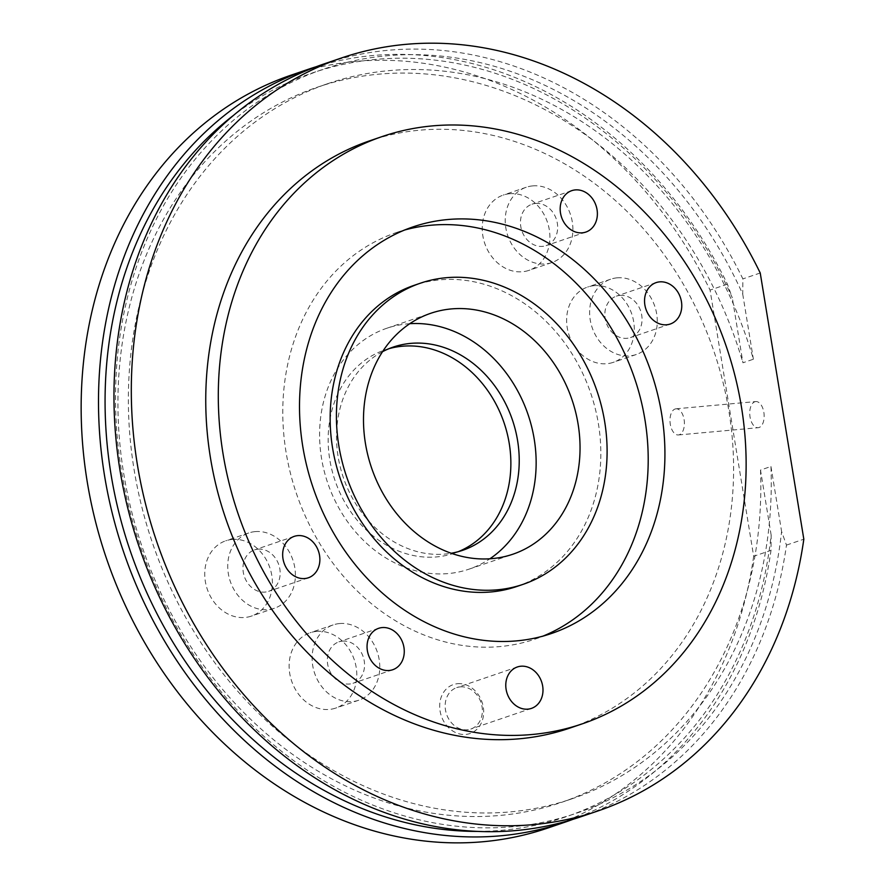 <?xml version="1.0" encoding="UTF-8"?>
<svg xmlns="http://www.w3.org/2000/svg" width="886" height="886" viewBox="0 0 886 886"><rect width="100%" height="100%" fill="white"/><g stroke="black" fill="none" stroke-linecap="round" stroke-linejoin="round"><path stroke-width="0.66" stroke-dasharray="4.43 3.32" d="M569.753 728.115A310.222 258.014 71.2 0 0 722.633 380.814A310.222 258.014 71.2 0 0 419.842 130.176A310.222 258.014 71.2 0 0 369.606 140.841M404.658 230.017A214.766 178.629 71.2 0 0 396.208 232.608A214.766 178.629 71.2 0 0 290.375 473.046A214.766 178.629 71.2 0 0 499.992 646.57A214.766 178.629 71.2 0 0 534.779 639.194A214.766 178.629 71.2 0 0 543.052 636.093M516.815 586.488A159.092 132.313 71.2 0 0 595.215 408.38A159.092 132.313 71.2 0 0 439.943 279.854A159.092 132.313 71.2 0 0 414.172 285.314M409.764 323.7A127.274 105.855 71.2 0 0 407.427 323.888A127.274 105.855 71.2 0 0 386.817 328.252A127.274 105.855 71.2 0 0 324.099 470.743A127.274 105.855 71.2 0 0 448.316 573.563A127.274 105.855 71.2 0 0 468.927 569.189A127.274 105.855 71.2 0 0 489.88 558.789M382.53 351.687A107.383 89.309 71.2 0 0 342.195 474.043A107.383 89.309 71.2 0 0 445.126 554.06A107.383 89.309 71.2 0 0 451.218 553.252M389.098 348.63A107.383 89.309 71.2 0 0 384.867 349.926A107.383 89.309 71.2 0 0 331.951 470.145A107.383 89.309 71.2 0 0 436.765 556.906A107.383 89.309 71.2 0 0 454.153 553.218A107.383 89.309 71.2 0 0 458.295 551.668M580.629 816.848A397.725 330.788 71.2 0 0 786.48 545.1L781.607 531.534A392.952 326.823 -108.8 0 1 512.939 826.693A392.952 326.823 -108.8 0 1 121.515 471.075A392.952 326.823 -108.8 0 1 386.695 55.796A392.952 326.823 -108.8 0 1 742.734 294.174L742.878 278.902A397.725 330.788 71.2 0 0 388.445 50.258A397.725 330.788 71.2 0 0 324.021 63.925M316.335 66.683A397.725 330.788 -108.8 0 1 372.973 55.53A397.725 330.788 -108.8 0 1 727.417 284.173L732.29 297.74A392.952 326.823 71.2 0 0 376.251 59.362A392.952 326.823 71.2 0 0 233.583 115.302M477.632 831.4A392.952 326.823 71.2 0 0 502.484 830.248A392.952 326.823 71.2 0 0 771.152 535.1L771.008 550.372A397.725 330.788 -108.8 0 1 572.854 819.373M771.152 535.1L760.498 470.056L770.953 466.49A377.835 314.253 -108.8 0 1 571.703 798.884A377.835 314.253 -108.8 0 1 510.513 811.864A377.835 314.253 -108.8 0 1 141.727 506.604A377.835 314.253 -108.8 0 1 327.931 83.605A377.835 314.253 -108.8 0 1 389.131 70.625A377.835 314.253 -108.8 0 1 753.388 359.229L742.933 362.784L732.29 297.74M760.498 470.056A377.835 314.253 -108.8 0 1 561.259 802.45A377.835 314.253 -108.8 0 1 500.058 815.43A377.835 314.253 -108.8 0 1 131.283 510.159A377.835 314.253 -108.8 0 1 317.487 87.171A377.835 314.253 -108.8 0 1 378.676 74.18A377.835 314.253 -108.8 0 1 742.933 362.784M754.839 401.768A13.124 7.143 84.8 0 1 755.758 401.568A13.124 7.143 84.8 0 1 763.965 413.142A13.124 7.143 84.8 0 1 759.058 427.517A13.124 7.143 84.8 0 1 758.139 427.705A13.124 7.143 84.8 0 1 749.921 416.143A13.124 7.143 84.8 0 1 754.839 401.768M675.088 409.011A13.124 7.143 84.8 0 1 676.007 408.811A13.124 7.143 84.8 0 1 684.213 420.385A13.124 7.143 84.8 0 1 679.307 434.76A13.124 7.143 84.8 0 1 678.388 434.96A13.124 7.143 84.8 0 1 670.17 423.386A13.124 7.143 84.8 0 1 675.088 409.011M232.176 539.441A39.77 33.081 -108.8 0 1 270.994 571.57A39.77 33.081 -108.8 0 1 251.402 616.102A39.77 33.081 -108.8 0 1 244.957 617.464A39.77 33.081 -108.8 0 1 206.139 585.336A39.77 33.081 -108.8 0 1 225.742 540.803A39.77 33.081 -108.8 0 1 232.176 539.441M255.168 531.611A39.77 33.081 -108.8 0 1 293.986 563.74A39.77 33.081 -108.8 0 1 274.394 608.261A39.77 33.081 -108.8 0 1 267.949 609.634A39.77 33.081 -108.8 0 1 229.131 577.495A39.77 33.081 -108.8 0 1 248.733 532.973A39.77 33.081 -108.8 0 1 255.168 531.611M258.047 549.165A21.873 18.196 -108.8 0 1 279.4 566.83A21.873 18.196 -108.8 0 1 268.613 591.327A21.873 18.196 -108.8 0 1 265.069 592.081A21.873 18.196 -108.8 0 1 243.728 574.405A21.873 18.196 -108.8 0 1 254.504 549.918A21.873 18.196 -108.8 0 1 258.047 549.165M316.568 631.397A39.77 33.081 -108.8 0 1 355.386 663.525A39.77 33.081 -108.8 0 1 335.783 708.058A39.77 33.081 -108.8 0 1 329.348 709.42A39.77 33.081 -108.8 0 1 290.519 677.292A39.77 33.081 -108.8 0 1 310.122 632.759A39.77 33.081 -108.8 0 1 316.568 631.397M339.56 623.556A39.77 33.081 -108.8 0 1 378.377 655.695A39.77 33.081 -108.8 0 1 358.775 700.217A39.77 33.081 -108.8 0 1 352.34 701.59A39.77 33.081 -108.8 0 1 313.511 669.451A39.77 33.081 -108.8 0 1 333.114 624.929A39.77 33.081 -108.8 0 1 339.56 623.556M342.428 641.121A21.873 18.196 -108.8 0 1 363.781 658.785A21.873 18.196 -108.8 0 1 353.005 683.283A21.873 18.196 -108.8 0 1 349.461 684.025A21.873 18.196 -108.8 0 1 328.108 666.361A21.873 18.196 -108.8 0 1 338.895 641.863A21.873 18.196 -108.8 0 1 342.428 641.121M594.063 285.68A39.77 33.081 -108.8 0 1 632.881 317.808A39.77 33.081 -108.8 0 1 613.289 362.341A39.77 33.081 -108.8 0 1 606.844 363.703A39.77 33.081 -108.8 0 1 568.026 331.574A39.77 33.081 -108.8 0 1 587.628 287.042A39.77 33.081 -108.8 0 1 594.063 285.68M617.055 277.839A39.77 33.081 -108.8 0 1 655.873 309.978A39.77 33.081 -108.8 0 1 636.281 354.5A39.77 33.081 -108.8 0 1 629.835 355.873A39.77 33.081 -108.8 0 1 591.017 323.733A39.77 33.081 -108.8 0 1 610.62 279.212A39.77 33.081 -108.8 0 1 617.055 277.839M619.934 295.403A21.873 18.196 -108.8 0 1 641.287 313.068A21.873 18.196 -108.8 0 1 630.5 337.566A21.873 18.196 -108.8 0 1 626.956 338.308A21.873 18.196 -108.8 0 1 605.614 320.643A21.873 18.196 -108.8 0 1 616.39 296.157A21.873 18.196 -108.8 0 1 619.934 295.403M509.683 193.724A39.77 33.081 -108.8 0 1 548.5 225.864A39.77 33.081 -108.8 0 1 528.898 270.385A39.77 33.081 -108.8 0 1 522.452 271.747A39.77 33.081 -108.8 0 1 483.634 239.619A39.77 33.081 -108.8 0 1 503.237 195.086A39.77 33.081 -108.8 0 1 509.683 193.724M532.674 185.894A39.77 33.081 -108.8 0 1 571.492 218.022A39.77 33.081 -108.8 0 1 551.889 262.544A39.77 33.081 -108.8 0 1 545.444 263.917A39.77 33.081 -108.8 0 1 506.626 231.778A39.77 33.081 -108.8 0 1 526.229 187.256A39.77 33.081 -108.8 0 1 532.674 185.894M535.543 203.448A21.873 18.196 -108.8 0 1 556.895 221.123A21.873 18.196 -108.8 0 1 546.119 245.61A21.873 18.196 -108.8 0 1 542.575 246.363A21.873 18.196 -108.8 0 1 521.223 228.688A21.873 18.196 -108.8 0 1 531.999 204.201A21.873 18.196 -108.8 0 1 535.543 203.448M457.519 683.704A25.849 21.497 -108.8 0 1 483.28 707.094A25.849 21.497 -108.8 0 1 465.826 734.416A25.849 21.497 -108.8 0 1 440.076 711.015A25.849 21.497 -108.8 0 1 457.519 683.704M460.255 686.883A21.873 18.196 -108.8 0 1 481.607 704.558A21.873 18.196 -108.8 0 1 470.82 729.045A21.873 18.196 -108.8 0 1 467.276 729.798A21.873 18.196 -108.8 0 1 445.935 712.134A21.873 18.196 -108.8 0 1 456.711 687.636A21.873 18.196 -108.8 0 1 460.255 686.883M291.206 75.111A397.725 330.788 -108.8 0 1 355.629 61.444A397.725 330.788 -108.8 0 1 710.063 290.087L753.665 556.286L771.008 550.372M727.417 284.173L710.063 290.087M760.232 272.988L742.878 278.902M786.48 545.1L803.823 539.186M770.953 466.49L781.607 531.534M742.734 294.174L753.388 359.229M753.665 556.286A397.725 330.788 -108.8 0 1 547.814 828.033M534.779 639.194L551.502 633.49M468.927 569.189L512.817 554.237M454.153 553.218L462.514 550.372M327.931 83.605L317.487 87.171M571.703 798.884L561.259 802.45M676.007 408.811L755.758 401.568M274.394 608.261L251.402 616.102M308.328 577.794L268.613 591.327M358.775 700.217L335.783 708.058M392.719 669.738L353.005 683.283M636.281 354.5L613.289 362.341M670.215 324.032L630.5 337.566M551.889 262.544L528.898 270.385M585.834 232.077L546.119 245.61M531.434 708.39L470.82 729.045M517.324 666.981L456.711 687.636M571.714 190.667L531.999 204.201M526.229 187.256L503.237 195.086M656.105 282.612L616.39 296.157M610.62 279.212L587.628 287.042M378.599 628.329L338.895 641.863M333.114 624.929L310.122 632.759M294.218 536.373L254.504 549.918M248.733 532.973L225.742 540.803M678.388 434.96L758.139 427.705M384.867 349.926L393.229 347.079M386.817 328.252L430.707 313.301M396.208 232.608L412.931 226.916"/><path stroke-width="1.33" d="M382.143 136.566L369.606 140.841A310.222 258.014 71.2 0 0 216.716 488.142A310.222 258.014 71.2 0 0 519.506 738.78A310.222 258.014 71.2 0 0 569.753 728.115L582.29 723.84A310.222 258.014 71.2 0 0 735.17 376.539A310.222 258.014 71.2 0 0 432.39 125.901A310.222 258.014 71.2 0 0 382.143 136.566A310.222 258.014 71.2 0 0 229.264 483.867A310.222 258.014 71.2 0 0 532.043 734.505A310.222 258.014 71.2 0 0 582.29 723.84M516.715 640.866A214.766 178.629 71.2 0 0 551.502 633.49A214.766 178.629 71.2 0 0 657.334 393.052A214.766 178.629 71.2 0 0 447.718 219.54A214.766 178.629 71.2 0 0 412.931 226.916A214.766 178.629 71.2 0 0 307.099 467.354A214.766 178.629 71.2 0 0 516.715 640.866M543.052 636.093A214.766 178.629 71.2 0 0 639.271 393.617A214.766 178.629 71.2 0 0 430.995 225.232A214.766 178.629 71.2 0 0 404.658 230.017M420.44 283.177L414.172 285.314A159.092 132.313 71.2 0 0 335.772 463.422A159.092 132.313 71.2 0 0 491.054 591.948A159.092 132.313 71.2 0 0 516.815 586.488L523.083 584.35A159.092 132.313 71.2 0 0 601.483 406.242A159.092 132.313 71.2 0 0 446.212 277.717A159.092 132.313 71.2 0 0 420.44 283.177A159.092 132.313 71.2 0 0 342.04 461.285A159.092 132.313 71.2 0 0 497.323 589.81A159.092 132.313 71.2 0 0 523.083 584.35M492.206 558.601A127.274 105.855 71.2 0 0 512.817 554.237A127.274 105.855 71.2 0 0 575.546 411.746A127.274 105.855 71.2 0 0 451.317 308.926A127.274 105.855 71.2 0 0 430.707 313.301A127.274 105.855 71.2 0 0 367.989 455.781A127.274 105.855 71.2 0 0 492.206 558.601M489.88 558.789A127.274 105.855 71.2 0 0 528.067 414.582A127.274 105.855 71.2 0 0 409.764 323.7M451.218 553.252A107.383 89.309 71.2 0 0 462.514 550.372A107.383 89.309 71.2 0 0 515.43 430.153A107.383 89.309 71.2 0 0 410.628 343.391A107.383 89.309 71.2 0 0 393.229 347.079A107.383 89.309 71.2 0 0 382.53 351.687M458.295 551.668A107.383 89.309 71.2 0 0 506.404 430.43A107.383 89.309 71.2 0 0 402.266 346.238A107.383 89.309 71.2 0 0 389.098 348.63M341.376 58.011L324.021 63.925A397.725 330.788 71.2 0 0 128.027 509.184A397.725 330.788 71.2 0 0 516.217 830.514A397.725 330.788 71.2 0 0 580.629 816.848L597.972 810.945A397.725 330.788 71.2 0 0 803.823 539.186L760.232 272.988A397.725 330.788 71.2 0 0 405.788 44.355A397.725 330.788 71.2 0 0 341.376 58.011A397.725 330.788 71.2 0 0 145.37 503.27A397.725 330.788 71.2 0 0 533.56 824.6A397.725 330.788 71.2 0 0 597.972 810.945M233.583 115.302A392.952 326.823 71.2 0 0 130.02 550.239A392.952 326.823 71.2 0 0 477.632 831.4M572.854 819.373A397.725 330.788 -108.8 0 1 565.157 822.119A397.725 330.788 -108.8 0 1 500.745 835.786A397.725 330.788 -108.8 0 1 112.555 514.456A397.725 330.788 -108.8 0 1 308.561 69.197A397.725 330.788 -108.8 0 1 316.335 66.683M297.762 535.631A21.873 18.196 -108.8 0 1 319.104 553.296A21.873 18.196 -108.8 0 1 308.328 577.794A21.873 18.196 -108.8 0 1 304.784 578.536A21.873 18.196 -108.8 0 1 283.431 560.871A21.873 18.196 -108.8 0 1 294.218 536.373A21.873 18.196 -108.8 0 1 297.762 535.631M382.143 627.576A21.873 18.196 -108.8 0 1 403.495 645.252A21.873 18.196 -108.8 0 1 392.719 669.738A21.873 18.196 -108.8 0 1 389.175 670.492A21.873 18.196 -108.8 0 1 367.823 652.827A21.873 18.196 -108.8 0 1 378.599 628.329A21.873 18.196 -108.8 0 1 382.143 627.576M659.649 281.87A21.873 18.196 -108.8 0 1 681.002 299.534A21.873 18.196 -108.8 0 1 670.215 324.032A21.873 18.196 -108.8 0 1 666.671 324.774A21.873 18.196 -108.8 0 1 645.318 307.11A21.873 18.196 -108.8 0 1 656.105 282.612A21.873 18.196 -108.8 0 1 659.649 281.87M575.258 189.914A21.873 18.196 -108.8 0 1 596.61 207.579A21.873 18.196 -108.8 0 1 585.834 232.077A21.873 18.196 -108.8 0 1 582.29 232.83A21.873 18.196 -108.8 0 1 560.938 215.154A21.873 18.196 -108.8 0 1 571.714 190.667A21.873 18.196 -108.8 0 1 575.258 189.914M520.868 666.228A21.873 18.196 -108.8 0 1 542.221 683.903A21.873 18.196 -108.8 0 1 531.434 708.39A21.873 18.196 -108.8 0 1 527.89 709.143A21.873 18.196 -108.8 0 1 506.548 691.468A21.873 18.196 -108.8 0 1 517.324 666.981A21.873 18.196 -108.8 0 1 520.868 666.228M565.157 822.119L547.814 828.033A397.725 330.788 -108.8 0 1 483.402 841.7A397.725 330.788 -108.8 0 1 95.212 520.37A397.725 330.788 -108.8 0 1 291.206 75.111L308.561 69.197"/></g></svg>
